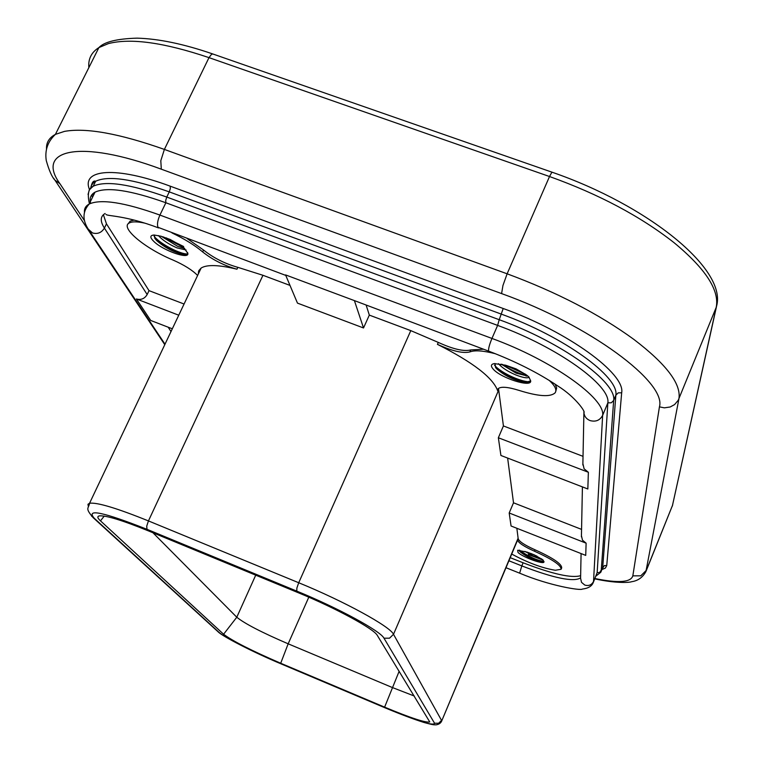 <?xml version="1.0" encoding="UTF-8"?>
<svg xmlns="http://www.w3.org/2000/svg" width="763" height="763" viewBox="0 0 763 763"><rect width="100%" height="100%" fill="white"/><g stroke="black" fill="none" stroke-linecap="round" stroke-linejoin="round"><path stroke-width="1.14" d="M180.993 245.572L183.788 247.641L187.86 253.43C189.205 259.668 163.654 250.789 154.193 241.785C149.758 237.551 149.739 235.3 154.136 235.023L160.974 236.225L170.206 239.477L180.993 245.572M187.622 252.553L187.688 253.755L186.868 254.451L182.882 254.432C172.982 251.952 164.188 247.279 156.51 240.402L154.832 238.304L154.412 235.023M158.408 235.567C162.414 240.068 168.575 244.16 176.882 247.851L186.115 250.006M184.694 248.48L177.617 246.315L161.365 236.33M530.666 380.823C531.964 388.024 500.375 377.971 493.051 368.939C490.514 365.944 490.962 364.161 494.395 363.598L505.869 365.286L516.074 368.891L526.441 374.929L528.807 376.884L530.666 380.823L525.688 382.473C514.472 380.479 504.772 375.901 496.599 368.748L495.597 367.547L495.034 363.531M498.497 363.674C501.768 367.585 507.414 371.295 515.464 374.795C522.798 377.656 527.357 378.467 529.121 377.237M527.996 376.159L516.16 373.164L501.11 364.094M543.981 561.721C544.792 565.192 522.913 557.381 518.039 552.479L517.648 550.266L527.09 552.107L534.09 554.777L542.76 559.718L543.981 561.721L542.979 562.188C534.729 560.729 527.004 557.19 519.803 551.573L519.117 550.171M524.896 551.391L533.404 556.046L541.596 558.869M537.009 556.198L530.838 553.442M549.188 380.375C555.073 385.82 557.057 389.96 555.14 392.802C550.4 397.256 538.411 396.464 519.164 390.437C507.796 386.889 500.766 386.336 498.077 388.768L497.686 390.809C493.06 377.78 472.974 362.291 437.428 344.351C452.221 351.114 463.036 353.631 469.874 351.915C474.863 350.036 483.399 350.656 495.492 353.755M366.25 305.438L369.321 315.109L410.799 330.627L438.286 342.406C453.069 349.168 463.885 351.676 470.733 349.94L483.523 349.216M197.607 275.472C192.39 270.121 184.188 264.98 172.982 260.03C145.018 248.48 119.781 227.574 129.205 222.996L130.311 222.5C133.334 221.489 138.122 221.699 144.674 223.12M128.26 223.712L130.111 221.127L134.154 220.059M511.83 554.119C527.986 562.827 542.493 568.206 555.359 570.257L561.101 569.284C561.31 565.364 552.431 559.336 534.462 551.21C524.028 546.537 518.401 542.827 517.581 540.08L441.71 720.949M369.321 315.109L363.522 327.966L354.394 300.603L488.721 351.161M581.435 535.683L582.484 540.166L586.118 543.17L509.188 512.994L513.509 502.798L581.559 529.388M582.884 463.627L584.115 468.825L588.368 472.278L498.353 437.762L503.418 425.945L583.027 456.341M178.761 315.205L136.405 298.962C141.031 300.221 144.617 298.743 147.164 294.537L149.023 290.646L184.064 304.017M90.644 203.368C89.261 198.323 90.721 194.594 95.013 192.181C106.896 186.649 130.511 190.178 165.867 202.758L497.619 325.4C557.619 347.108 610.944 385.601 607.853 402.845L597.152 572.612L593.414 582.169M103.377 214.699L106.467 223.855L149.023 290.646M510.333 557.705L523.113 562.789C552.298 574.043 571.477 578.344 580.633 575.683M516.847 528.282L518.172 538.668C518.993 541.425 524.62 545.135 535.054 549.808C553.013 557.934 561.883 563.971 561.673 567.901L561.225 568.998M509.188 512.994L511.067 526.003L585.726 555.397L586.118 543.17M588.368 472.278L587.834 488.988L500.91 455.473L498.353 437.762M507.633 458.067L513.509 502.798M354.394 300.603L285.562 274.909L297.475 303.121L363.522 327.966M187.24 238.628L203.54 250.026C213.354 257.865 224.789 263.626 237.837 267.336L262.949 275.29L289.997 285.41M555.197 384.218L556.675 387.938L555.807 391.228M497.686 390.809L498.506 388.92L498.697 389.95L503.418 425.945M136.405 298.962L150.683 320.45L172.314 328.796M414.319 696.037L392.22 687.473L288.166 643.81C261.766 632.46 244.637 623.6 236.788 617.229L152.962 532.765M223.597 634.234C232.515 640.996 251.552 650.667 280.708 663.247L384.609 707.148C410.885 718.069 425.935 723 429.75 721.932L377.342 635.455C374.213 628.989 335.787 608.082 297.875 592.565L148.68 530.991C122.643 520.423 106.257 515.378 99.514 515.864C97.035 516.303 97.359 517.963 100.468 520.843L223.597 634.234L236.788 617.229L255.719 575.168M171.952 232.915C184.541 238.933 194.765 245.266 202.643 251.914C212.467 259.735 223.902 265.505 236.95 269.215C218.847 264.809 206.907 264.418 201.127 268.051L198.819 270.636L198.294 274.031M199.677 271.103L198.714 270.875M198.38 271.971L199.21 272.105M544 561.539C536.484 560.233 528.339 556.456 519.546 550.209M543.561 562.112C535.788 560.605 527.681 556.799 519.221 550.695M530.428 381.567C524.276 383.16 501.072 373.422 494.529 365.191M528.206 382.492L527.033 382.406C515.902 380.508 505.402 375.52 495.521 367.442M525.478 374.223L504.858 365M527.214 375.51C518.935 373.67 510.676 369.96 502.445 364.38M187.593 253.917C181.556 254.728 160.125 244.208 154.04 236.148M185.953 254.651L184.293 254.413C173.63 251.733 163.759 246.287 154.689 238.075M183.654 246.516L166.115 237.837M183.358 247.307L163.301 236.883M470.733 349.94L469.874 351.915M498.697 389.95L393.508 634.291C390.274 626.585 344.313 601.349 298.714 582.741L296.874 588.044L296.769 591.106C338.514 608.187 380.747 631.192 383.989 638.202L434.557 723.238L438.63 723.257L441.529 720.377L393.508 634.291L389.531 638.192L383.989 638.202M410.799 330.627L298.714 582.741L148.442 520.919L146.725 526.155L147.001 529.312L296.769 591.106M281.661 664.106L281.499 664.039C253.926 652.451 224.503 637.563 218.943 632.279L94.288 518.287C85.59 508.339 103.167 512.011 147.001 529.312M385.239 707.873L281.499 664.039M91.617 516.179L94.288 518.287M217.064 630.858L218.943 632.279M583.895 411.715L583.905 412.564C586.013 412.363 575.369 396.836 557.81 385.983C538.459 372.964 515.502 361.376 488.93 351.238L488.53 350.656C488.482 348.138 489.627 344.065 491.954 338.438L159.925 215.071C124.55 202.405 100.964 198.723 89.185 204.036C85.723 205.896 84.14 208.652 84.435 212.305M285.772 275.405L157.998 227.307C156.949 224.503 157.588 220.431 159.925 215.071L165.867 202.758L165.733 200.345L166.773 197.064C130.101 184.055 105.58 180.44 93.21 186.229L89.328 189.72L88.06 194.46M580.586 578.287L581.52 582.35L584.782 585.068C588.731 586.203 591.64 585.011 593.528 581.482L602.636 415.377C605.564 398.524 552.011 360.289 491.954 338.438L497.619 325.4L499.212 319.707L166.773 197.064L169.272 191.885L501.596 314.222C564.086 336.721 619.375 377.046 615.855 395.196L602.713 567.233L601.053 571.678M582.856 464.982L583.905 412.564C584.324 416.35 586.356 419.011 590.009 420.566C595.712 422.111 599.918 420.384 602.636 415.377L607.853 402.845L611.287 402.797L613.671 400.461C617.114 382.473 561.73 342.263 499.212 319.707L503.208 308.5L170.187 186.162L170.321 188.604L169.272 191.885C132.619 178.904 108.079 175.366 95.661 181.251C93.296 180.278 91.655 182.729 90.74 188.604M509.016 560.815L521.806 565.908L519.632 573.166C549.474 585.822 581.072 590.877 582.379 589.055C588.111 588.397 591.716 586.27 593.194 582.703L597.152 572.612L599.537 572.603L604.363 565.593L606.738 565.583L621.673 392.802L618.24 392.859L615.855 395.196L613.671 400.461L601.187 570.962L600.824 572.231L595.893 576.113M105.084 213.506C100.23 216.349 100.001 221.213 104.397 228.099C101.574 232.696 97.626 234.317 92.552 232.973L88.365 229.243M106.467 223.855L104.397 228.099L147.164 294.537M168.194 327.203L170.998 331.562M594.768 578.85C614.892 583.275 628.722 582.798 631.669 581.711C637.935 580.796 642.675 577.419 645.899 571.582L678.908 398.858C681.388 384.008 666.337 364.17 633.767 339.335C599.098 314.108 556.876 292.267 507.128 273.803L502.96 285.457L501.596 293.593C590.161 325.229 666.814 382.549 659.432 406.86L632.832 575.855C630.829 582.407 618.183 583.304 594.902 578.535M659.432 406.86L664.382 407.843L670.181 406.984L674.54 404.609L678.212 400.308L716.209 307.375L672.48 505.43L646.127 571.02M716.495 306.507L672.48 505.43L646.309 570.323L640.796 575.817L632.832 575.855M88.861 67.602C88.06 58.999 91.407 52.323 98.894 47.592L108.365 43.615C130.645 37.835 164.188 42.518 208.995 57.635L211.656 54.135L213.096 54.078M552.45 172.343L551.649 172.648L549.513 176.52C598.879 194.231 640.386 216.272 674.025 242.653C705.575 268.729 719.633 290.302 716.209 307.375L716.571 306.125C727.244 268.91 647.224 205.037 552.154 172.238L212.476 53.858C183.74 43.977 158.618 38.741 137.121 38.15C116.977 38.732 104.235 41.879 98.894 47.592L55.403 134.383C49.109 137.721 46.142 142.633 46.524 149.128M84.579 220.812L59.895 183.664C35.165 149.558 79.676 138.866 161.308 169.186L160.802 160.726L164.379 149.414L208.995 57.635L549.513 176.52L507.128 273.803L164.379 149.414C119.324 133.525 86.019 127.507 64.473 131.389L55.403 134.383C47.726 141.584 44.674 150.321 46.276 160.583C49.08 170.521 51.97 177.045 54.936 180.163L53.62 178.18M543.18 560.118L528.33 554.567M601.912 569.589L605.383 568.073L606.738 565.583M621.673 392.802C625.555 373.899 568.216 331.848 503.208 308.5M170.187 186.162C116.138 166.019 80.954 169.004 89.471 189.491M92.542 197.216L91.617 195.07M90.492 188.919L91.283 185.676L93.248 182.977L95.661 181.251L93.21 186.229C88.46 188.413 87.192 194.203 89.395 203.607M161.308 169.186L501.596 293.593M59.895 183.664L54.936 180.163L164.779 344.676M523.113 562.789L521.806 565.908C554.119 578.287 573.719 582.283 580.586 577.877M280.708 663.247L288.166 643.81L308.796 597.2M384.609 707.148L399.173 671.221M104.245 516.112L100.468 520.843M434.557 723.238C433.718 726.262 417.237 721.121 385.124 707.826M262.949 275.29L148.442 520.919C116.834 508.148 97.206 502.254 89.567 503.237L87.964 504.267L88.308 506.165M201.127 268.051L89.567 503.237C88.556 508.845 84.722 507.834 93.229 517.724L218.151 631.85C222.224 636.208 252.925 652.146 281.547 664.077L385.153 707.864C400.699 714.349 413.641 719.223 424.009 722.475C435.196 725.546 433.813 724.612 435.95 724.85C438.715 724.469 440.585 723.295 441.558 721.321L518.144 538.134M518.172 538.668L517.581 540.08M437.428 344.351L438.286 342.406M535.054 549.808L534.462 551.21M236.95 269.215L237.837 267.336M203.54 250.026L202.643 251.914M129.205 222.996L130.111 221.127M580.586 578.249L581.082 553.566M581.416 536.847L582.417 486.899M92.552 193.974L93.372 195.519M672.68 504.829L672.241 506.279M158.57 227.927C125.151 215.128 106.83 216.263 106 214.384M95.013 192.181L89.185 204.036C82.223 211.876 82.27 220.765 89.309 230.693L165.008 344.208M506.098 567.767L519.632 573.166M525.802 382.482L527.033 382.406M526.069 376.064L527.758 375.959M182.939 254.451L184.293 254.413M183.864 248.337L184.532 248.328"/></g></svg>

